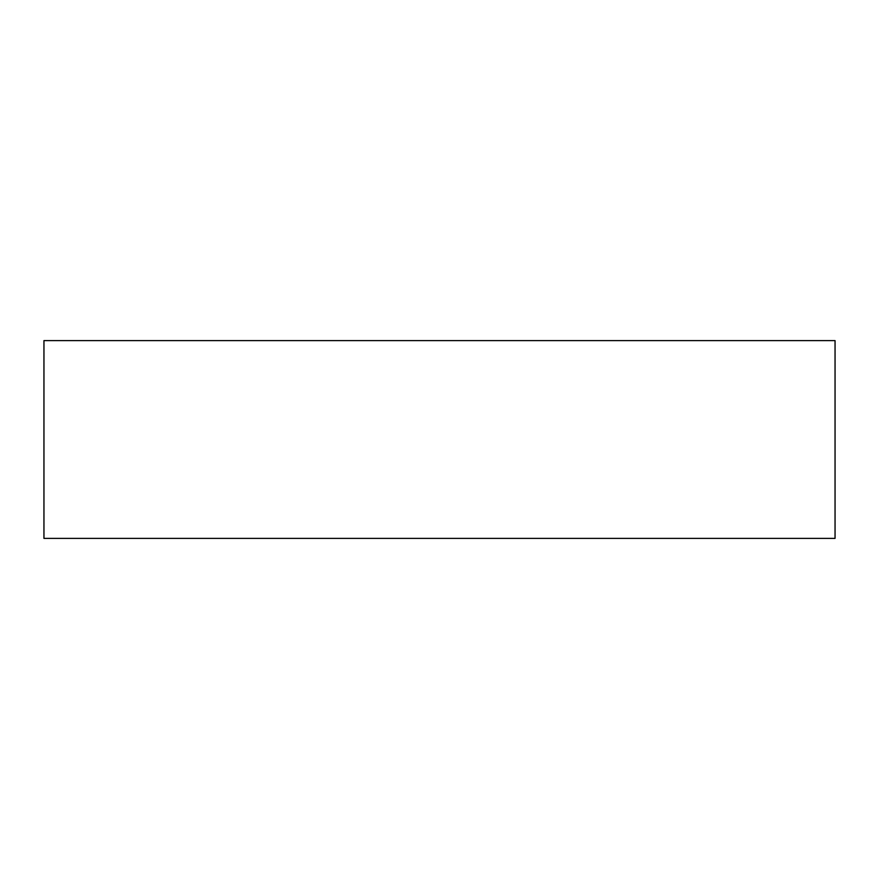 <?xml version="1.0" encoding="UTF-8"?>
<svg xmlns="http://www.w3.org/2000/svg" width="879" height="879" viewBox="0 0 879 879"><rect width="100%" height="100%" fill="white"/><g stroke="black" fill="none" stroke-linecap="round" stroke-linejoin="round"><path stroke-width="1.32" d="M835.05 538.387L835.05 340.612L43.95 340.612L43.95 538.387L835.05 538.387"/></g></svg>
